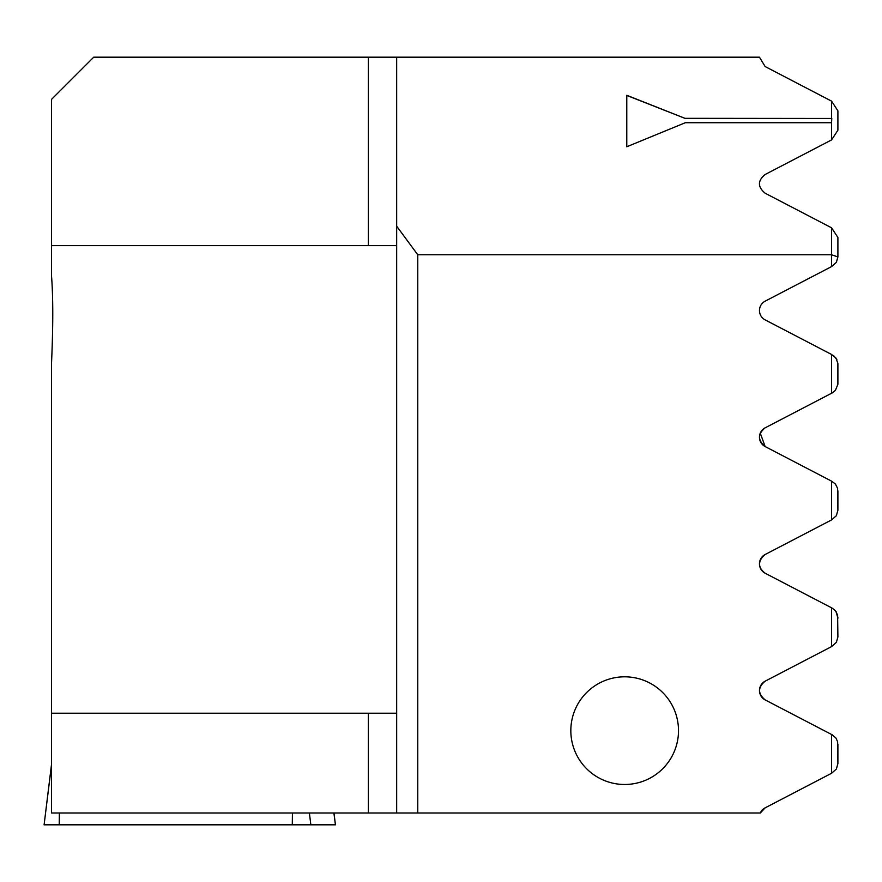 <?xml version="1.0" encoding="UTF-8"?>
<svg xmlns="http://www.w3.org/2000/svg" width="882" height="882" viewBox="0 0 882 882"><rect width="100%" height="100%" fill="white"/><g stroke="black" fill="none" stroke-linecap="round" stroke-linejoin="round"><path stroke-width="1.32" d="M678.501 730.649A53.835 53.835 0 0 0 624.665 676.814A53.835 53.835 0 0 0 570.83 730.649A53.835 53.835 0 0 0 624.665 784.484A53.835 53.835 0 0 0 678.501 730.649M760.339 812.984A10.551 10.551 0 0 1 765.146 807.846L760.339 812.984L396.668 812.984L396.668 226.178L417.77 254.777L831.561 254.777L831.561 227.799L765.146 193.224C757.539 186.929 757.539 180.689 765.146 174.493L831.561 139.918L831.561 122.73L685.292 122.73L626.782 146.765L626.782 95.432L685.292 118.464L626.782 95.289L626.782 146.765M685.292 118.464L831.77 118.464L685.292 118.32M831.561 118.32L831.561 101.132L765.146 66.558L759.457 57.187L93.713 57.187L51.487 99.412L51.487 275.471C53.185 296.903 53.185 326.406 51.487 363.979L51.487 713.229L396.668 713.229M396.668 226.178L396.668 57.187M831.77 118.475L831.561 122.73M831.561 139.918L837.9 130.216L837.9 110.834L831.561 101.132M396.668 812.984L51.487 812.984L51.487 713.229M765.146 699.9C757.715 693.66 757.715 687.42 765.146 681.18A10.551 10.551 0 0 0 765.146 699.9L832.211 734.816L831.561 734.474L831.561 773.271L765.146 807.846M837.9 744.176L837.9 763.569L837.613 741.74L835.916 738.014L832.211 734.816M831.561 266.596L836.368 262.362L837.9 256.894L831.561 254.777L831.561 266.596L765.146 301.17A10.551 10.551 0 0 0 765.146 319.89L831.561 354.465L831.561 393.262L765.146 427.836C757.66 433.988 757.66 440.228 765.146 446.568L831.561 481.142L831.561 519.928L765.146 554.502C757.572 561.029 757.572 567.269 765.146 573.234L831.561 607.808L831.561 646.605L765.146 681.18M417.77 254.777L417.77 812.984M765.146 554.502C757.572 561.029 757.572 567.269 765.146 573.234A10.551 10.551 0 0 1 765.146 554.502C757.572 561.029 757.572 567.269 765.146 573.234L765.08 573.201M760.273 433.139L765.146 446.568A10.551 10.551 0 0 1 765.146 427.836L765.102 427.858M837.9 256.794L837.9 237.501L831.561 227.799M765.146 446.568C757.66 440.228 757.66 433.988 765.146 427.836L832.211 392.92L835.408 390.373L837.867 384.376L837.867 363.351L835.916 358.015L831.561 354.465M831.561 519.928L836.368 515.705L837.9 510.226L837.613 488.396L835.408 484.031L831.561 481.142M831.561 646.605L836.368 642.372L837.9 636.903L837.613 615.063L835.408 610.697L832.211 608.15M831.561 773.271L836.368 769.049L837.9 763.569M837.9 364.167L837.9 383.56L837.9 364.167M761.133 431.507L762.599 429.688M837.9 490.844L837.9 510.226L837.9 490.844M762.743 571.514L761.398 569.959M760.295 567.975L759.512 564.921M759.457 563.874L760.251 559.872M761.177 558.108L762.698 556.266M836.103 611.623L837.9 618.227M833.711 355.755L836.864 359.624M837.9 617.51L836.114 611.645M836.853 359.602L833.744 355.777M51.487 245.615L396.668 245.615M333.892 812.984L335.425 824.813L44.1 824.813L51.487 765.058M368.378 812.984L368.378 713.229M368.378 245.615L368.378 57.187M59.381 812.984L59.226 824.813M292.427 812.984L292.284 824.813M309.395 812.984L310.839 824.813M51.487 764.628L44.1 824.813M333.98 812.984L335.425 824.813"/></g></svg>
